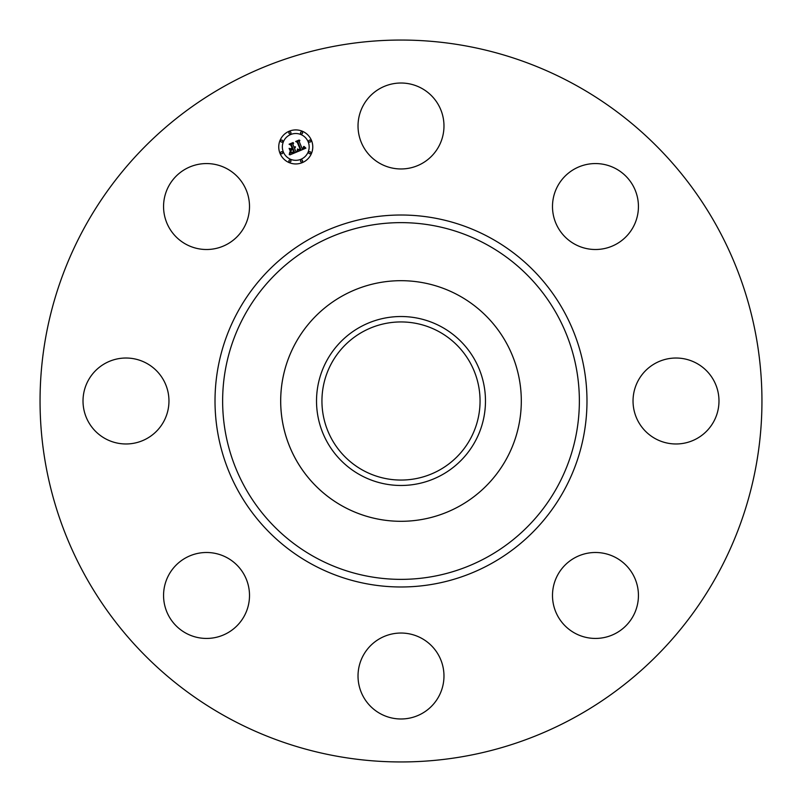 <?xml version="1.0" encoding="UTF-8"?>
<svg xmlns="http://www.w3.org/2000/svg" width="802" height="802" viewBox="0 0 802 802"><rect width="100%" height="100%" fill="white"/><g stroke="black" fill="none" stroke-linecap="round" stroke-linejoin="round"><path stroke-width="1.2" d="M363.286 105.393A42.967 42.967 0 0 1 421.601 88.28A42.967 42.967 0 0 1 438.714 146.596A42.967 42.967 0 0 1 380.399 163.698A42.967 42.967 0 0 1 363.286 105.393M227.948 717.76A360.95 360.95 0 0 1 84.24 227.948A360.95 360.95 0 0 1 574.052 84.24A360.95 360.95 0 0 1 717.76 574.052A360.95 360.95 0 0 1 227.948 717.76M218.635 636.698A42.967 42.967 0 0 1 165.302 607.555A42.967 42.967 0 0 1 194.445 554.232A42.967 42.967 0 0 1 247.768 583.365A42.967 42.967 0 0 1 218.635 636.698M696.607 363.286A42.967 42.967 0 0 1 713.72 421.601A42.967 42.967 0 0 1 655.404 438.714A42.967 42.967 0 0 1 638.302 380.399A42.967 42.967 0 0 1 696.607 363.286M105.393 438.714A42.967 42.967 0 0 1 88.28 380.399A42.967 42.967 0 0 1 146.596 363.286A42.967 42.967 0 0 1 163.698 421.601A42.967 42.967 0 0 1 105.393 438.714M636.698 583.365A42.967 42.967 0 0 1 607.555 636.698A42.967 42.967 0 0 1 554.232 607.555A42.967 42.967 0 0 1 583.365 554.232A42.967 42.967 0 0 1 636.698 583.365M165.302 218.635A42.967 42.967 0 0 1 194.445 165.302A42.967 42.967 0 0 1 247.768 194.445A42.967 42.967 0 0 1 218.635 247.768A42.967 42.967 0 0 1 165.302 218.635M438.714 696.607A42.967 42.967 0 0 1 380.399 713.72A42.967 42.967 0 0 1 363.286 655.404A42.967 42.967 0 0 1 421.601 638.302A42.967 42.967 0 0 1 438.714 696.607M583.365 165.302A42.967 42.967 0 0 1 636.698 194.445A42.967 42.967 0 0 1 607.555 247.768A42.967 42.967 0 0 1 554.232 218.635A42.967 42.967 0 0 1 583.365 165.302M438.905 331.617A79.067 79.067 0 0 1 470.383 438.905A79.067 79.067 0 0 1 363.095 470.383A79.067 79.067 0 0 1 331.617 363.095A79.067 79.067 0 0 1 438.905 331.617M360.499 326.865A84.481 84.481 0 0 0 326.865 441.501A84.481 84.481 0 0 0 441.501 475.135A84.481 84.481 0 0 0 475.135 360.499A84.481 84.481 0 0 0 360.499 326.865M458.684 506.583A120.32 120.32 0 0 1 295.417 343.316A120.32 120.32 0 0 1 458.684 295.417A120.32 120.32 0 0 1 506.583 458.684A120.32 120.32 0 0 1 280.68 401A120.32 120.32 0 0 1 458.684 295.417A120.32 120.32 0 0 1 458.684 506.583M311.477 140.41A17.012 17.012 0 0 1 302.274 162.646A17.012 17.012 0 0 1 280.038 153.433A17.012 17.012 0 0 1 289.251 131.207A17.012 17.012 0 0 1 311.477 140.41M283.377 152.059A13.403 13.403 0 0 1 290.625 134.535A13.403 13.403 0 0 1 308.148 141.794A13.403 13.403 0 0 1 300.89 159.307A13.403 13.403 0 0 1 283.377 152.059M297.702 151.628L297.833 149.132L299.096 150.074L300.85 149.603L297.853 142.114L296.73 141.703L299.868 140.4L299.236 141.603L302.073 148.44L303.296 147.789L303.627 146.515L303.577 147.738L302.284 148.961L303.978 148.039L304.028 146.435L305.903 148.149L297.702 151.628M297.091 151.377L297.462 148.941L297.091 151.377M298.484 149.543L300.148 149.232L297.291 142.325L295.667 141.483L299.176 140.029L296.118 141.513L297.472 142.185L300.439 149.342L298.484 149.543M297.071 151.889L289.943 154.846L290.214 152.32L291.848 153.172L294.534 152.27L293.201 149.062L293.953 152.069L290.805 152.55L293.712 151.959L292.61 149.302L291.567 149.733L290.956 151.347L289.763 148.47L291.387 149.132L292.961 148.48L291.527 145.022L290.274 144.49L293.652 143.097L292.9 144.45L294.123 147.408L295.076 146.716L294.334 147.909L295.527 146.946L294.575 148.49L295.778 151.388L297.071 151.889M289.241 154.646L289.793 152.059L289.241 154.646M290.354 151.317L289.121 148.35L290.354 151.317M290.725 148.731L292.128 148.149L290.915 145.212L289.081 144.21L293.061 142.566L289.542 144.24L291.046 145.052L292.379 148.26L290.725 148.731M300.63 161.372A1.033 1.033 0 0 1 301.181 160.029A1.033 1.033 0 0 1 302.534 160.58A1.033 1.033 0 0 1 301.973 161.934A1.033 1.033 0 0 1 300.63 161.372M280.75 153.142A1.033 1.033 0 0 1 281.312 151.789A1.033 1.033 0 0 1 282.655 152.35A1.033 1.033 0 0 1 282.103 153.693A1.033 1.033 0 0 1 280.75 153.142M288.981 161.372A1.033 1.033 0 0 1 289.542 160.029A1.033 1.033 0 0 1 290.885 160.58A1.033 1.033 0 0 1 290.334 161.934A1.033 1.033 0 0 1 288.981 161.372M288.981 133.262A1.033 1.033 0 0 1 289.542 131.919A1.033 1.033 0 0 1 290.885 132.48A1.033 1.033 0 0 1 290.334 133.824A1.033 1.033 0 0 1 288.981 133.262M280.75 141.493A1.033 1.033 0 0 1 281.312 140.15A1.033 1.033 0 0 1 282.655 140.711A1.033 1.033 0 0 1 282.103 142.054A1.033 1.033 0 0 1 280.75 141.493M310.765 140.711A1.033 1.033 0 0 1 310.204 142.054A1.033 1.033 0 0 1 308.86 141.493A1.033 1.033 0 0 1 309.422 140.15A1.033 1.033 0 0 1 310.765 140.711M310.765 152.35A1.033 1.033 0 0 1 310.204 153.693A1.033 1.033 0 0 1 308.86 153.142A1.033 1.033 0 0 1 309.422 151.789A1.033 1.033 0 0 1 310.765 152.35M302.534 132.48A1.033 1.033 0 0 1 301.973 133.824A1.033 1.033 0 0 1 300.63 133.262A1.033 1.033 0 0 1 301.181 131.919A1.033 1.033 0 0 1 302.534 132.48M486.513 244.47A178.365 178.365 0 0 1 557.53 486.513A178.365 178.365 0 0 1 315.487 557.53A178.365 178.365 0 0 1 244.47 315.487A178.365 178.365 0 0 1 486.513 244.47M490.162 237.783A185.984 185.984 0 0 1 564.217 490.162A185.984 185.984 0 0 1 311.838 564.217A185.984 185.984 0 0 1 237.783 311.838A185.984 185.984 0 0 1 490.162 237.783"/></g></svg>
